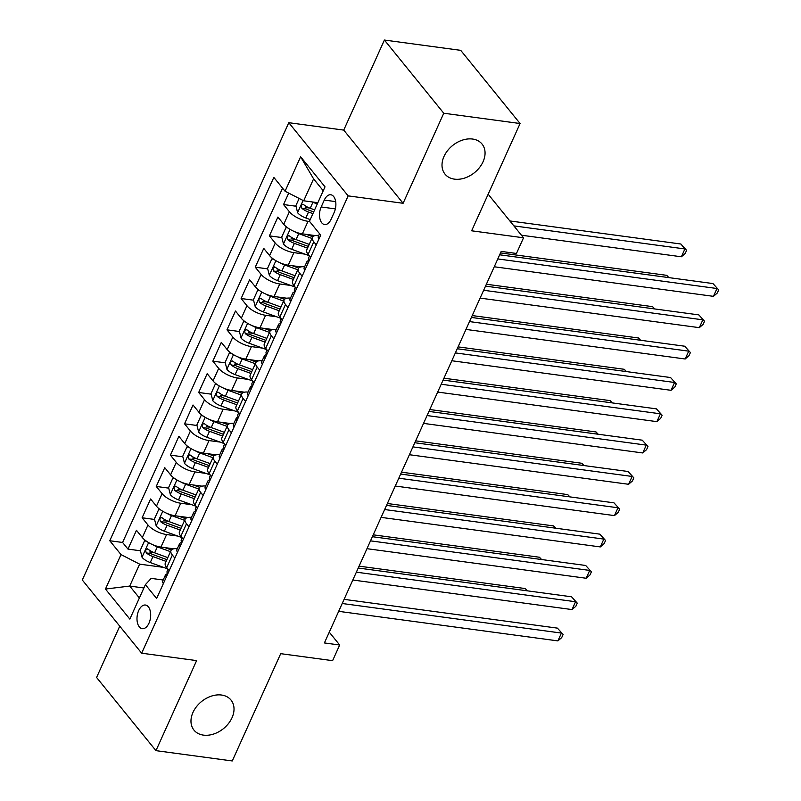 <?xml version="1.0" encoding="UTF-8"?>
<svg xmlns="http://www.w3.org/2000/svg" width="801" height="801" viewBox="0 0 801 801"><rect width="100%" height="100%" fill="white"/><g stroke="black" fill="none" stroke-linecap="round" stroke-linejoin="round"><path stroke-width="1.2" d="M221.547 695.038A23.85 17.422 -39.1 0 1 231.018 700.054A23.85 17.422 -39.1 0 1 228.475 723.543A23.85 17.422 -39.1 0 1 203.444 735.128A23.85 17.422 -39.1 0 1 193.972 730.111A23.85 17.422 -39.1 0 1 196.525 706.622A23.85 17.422 -39.1 0 1 221.547 695.038M472.59 139.044A23.85 17.422 -39.1 0 1 482.062 144.07A23.85 17.422 -39.1 0 1 479.509 167.559A23.85 17.422 -39.1 0 1 454.487 179.144A23.85 17.422 -39.1 0 1 445.016 174.127A23.85 17.422 -39.1 0 1 447.559 150.628A23.85 17.422 -39.1 0 1 472.59 139.044M148.976 623.188A11.925 6.718 -82.3 0 0 145.432 605.035A11.925 6.718 -82.3 0 0 138.703 610.532A11.925 6.718 -82.3 0 0 142.248 628.685A11.925 6.718 -82.3 0 0 148.976 623.188M119.749 626.172L96.591 677.476L155.955 750.657L232.27 760.95L280.71 653.666L332.605 660.665L339.674 645.005L329.271 632.179M288.791 122.693L82.303 580.014L141.667 653.195L348.155 195.875L288.791 122.693L343.739 130.102L403.103 203.284L443.764 113.231L384.4 40.05L343.739 130.102M384.4 40.05L460.715 50.343L520.079 123.524L471.639 230.798L523.534 237.797L488.159 194.202M443.764 113.231L520.079 123.524M288.71 193.101L283.544 204.545L295.99 206.217M305.241 207.469L309.667 208.06M315.163 235.574L302.377 233.842A14.909 5.767 -155.7 0 1 283.744 224.29L277.887 217.071L269.406 235.864L281.852 237.547M291.103 238.788L295.529 239.389M301.026 266.893L288.23 265.171A14.909 5.767 24.3 0 1 269.607 255.609L263.749 248.39L255.259 267.184L267.704 268.866M276.956 270.117L281.381 270.708M286.878 298.222L274.082 296.49A14.909 5.767 24.3 0 1 255.459 286.938L249.602 279.719L241.121 298.513L253.567 300.185M262.808 301.436L267.244 302.037M272.74 329.541L259.945 327.819A14.909 5.767 24.3 0 1 241.311 318.257L235.464 311.038L226.973 329.832L239.419 331.514M248.67 332.755L253.096 333.356M258.593 360.871L245.797 359.138A14.909 5.767 24.3 0 1 227.174 349.586L221.316 342.367L212.826 361.161L225.281 362.833M234.523 364.085L238.958 364.685M244.455 392.19L231.659 390.467A14.909 5.767 24.3 0 1 213.026 380.906L207.169 373.687L198.688 392.48L211.134 394.162M220.385 395.404L224.811 396.004M230.308 423.509L217.512 421.787A14.909 5.767 24.3 0 1 198.888 412.225L193.031 405.006L184.54 423.809L196.996 425.481M206.237 426.733L210.663 427.323M216.17 454.838L203.374 453.106A14.909 5.767 24.3 0 1 184.741 443.554L178.883 436.335L170.403 455.128L182.848 456.81M192.1 458.052L196.525 458.653M202.022 486.157L189.226 484.435A14.909 5.767 24.3 0 1 170.603 474.873L164.746 467.654L156.255 486.447L168.701 488.129M177.952 489.381L182.378 489.972M187.875 517.486L175.089 515.754A14.909 5.767 24.3 0 1 156.455 506.202L150.598 498.983L142.117 517.776L154.563 519.448M163.815 520.7L168.24 521.301M523.534 237.797L516.465 253.466L501.196 251.404L324.405 642.943L339.674 645.005M324.285 200.08L321.171 206.968A11.554 6.508 -82.3 0 0 324.595 224.55A11.554 6.508 -82.3 0 0 331.113 219.234L334.227 212.345A11.554 6.508 -82.3 0 0 330.803 194.763A11.554 6.508 -82.3 0 0 324.285 200.08L335.679 201.612M163.194 580.004L151.189 578.382L145.392 584.65L156.626 598.497L320.69 235.144L309.456 221.296L325.016 186.843L300.625 156.776L285.066 191.239L273.832 177.391L109.777 540.745L121.011 554.582L139.634 564.144L129.732 586.072L139.384 597.967M145.392 584.65L129.842 619.103L105.452 589.045L121.011 554.582M177.652 536.039L166.598 534.547A14.909 5.767 -155.7 0 1 147.975 524.995L142.117 517.776M173.737 548.805L160.941 547.083L166.598 534.547M191.789 504.72L180.746 503.228A14.909 5.767 -155.7 0 1 162.112 493.666L156.255 486.447M205.937 473.391L194.883 471.909A14.909 5.767 -155.7 0 1 176.26 462.347L170.403 455.128M220.075 442.072L209.031 440.58A14.909 5.767 -155.7 0 1 190.398 431.018L184.54 423.809M234.222 410.753L223.169 409.261A14.909 5.767 -155.7 0 1 204.545 399.699L198.688 392.48M248.37 379.424L237.316 377.932A14.909 5.767 -155.7 0 1 218.683 368.38L212.826 361.161M262.508 348.105L251.454 346.613A14.909 5.767 -155.7 0 1 232.831 337.051L226.973 329.832M276.655 316.775L265.602 315.284A14.909 5.767 -155.7 0 1 246.968 305.732L241.121 298.513M290.793 285.456L279.739 283.965A14.909 5.767 -155.7 0 1 261.116 274.403L255.259 267.184M304.941 254.127L293.887 252.645A14.909 5.767 -155.7 0 1 275.264 243.083L269.406 235.864M309.647 221.537L308.035 221.316A14.909 5.767 -155.7 0 1 289.401 211.764L283.544 204.545M282.573 188.165L122.593 542.467L127.97 549.096L140.415 550.778M160.941 547.083A14.909 5.767 24.3 0 1 142.318 537.521L136.46 530.302L127.97 549.096M310.628 257.421L308.135 254.348A14.909 5.767 -155.7 0 1 306.753 249.862L312.41 237.336A14.909 5.767 -155.7 0 1 318.758 235.464M316.285 244.896L313.792 241.822A14.909 5.767 -155.7 0 1 312.41 237.336M302.137 276.215L299.644 273.141A14.909 5.767 -155.7 0 1 298.272 268.655A14.909 5.767 -155.7 0 1 304.62 266.783M298.272 268.655L292.615 281.181A14.909 5.767 24.3 0 0 293.987 285.677L296.48 288.75M288 307.544L285.506 304.47A14.909 5.767 -155.7 0 1 284.125 299.985A14.909 5.767 -155.7 0 1 290.473 298.112M284.125 299.985L278.468 312.51A14.909 5.767 24.3 0 0 279.849 316.996L282.342 320.07M273.852 338.863L271.359 335.789A14.909 5.767 -155.7 0 1 269.987 331.304A14.909 5.767 -155.7 0 1 276.335 329.431M269.987 331.304L264.33 343.829A14.909 5.767 24.3 0 0 265.702 348.325L268.195 351.399M259.714 370.192L257.221 367.118A14.909 5.767 -155.7 0 1 255.839 362.623A14.909 5.767 -155.7 0 1 262.187 360.76M255.839 362.623L250.182 375.158A14.909 5.767 24.3 0 0 251.564 379.644L254.057 382.718M245.567 401.511L243.073 398.437A14.909 5.767 -155.7 0 1 241.702 393.952A14.909 5.767 -155.7 0 1 248.04 392.079M241.702 393.952L236.045 406.477A14.909 5.767 24.3 0 0 237.416 410.963L239.91 414.037M231.429 432.83L228.936 429.757A14.909 5.767 -155.7 0 1 227.554 425.271A14.909 5.767 -155.7 0 1 233.902 423.399M227.554 425.271L221.897 437.807A14.909 5.767 24.3 0 0 223.279 442.292L225.772 445.366M217.281 464.159L214.788 461.086A14.909 5.767 -155.7 0 1 213.406 456.6A14.909 5.767 -155.7 0 1 219.754 454.728M213.406 456.6L207.749 469.126A14.909 5.767 24.3 0 0 209.131 473.611L211.624 476.685M203.144 495.479L200.65 492.405A14.909 5.767 -155.7 0 1 199.269 487.919A14.909 5.767 -155.7 0 1 205.617 486.047M199.269 487.919L193.612 500.445A14.909 5.767 24.3 0 0 194.993 504.94L197.487 508.014M188.996 526.808L186.503 523.734A14.909 5.767 -155.7 0 1 185.121 519.238A14.909 5.767 -155.7 0 1 191.469 517.376M185.121 519.238L179.464 531.774A14.909 5.767 24.3 0 0 180.846 536.259L183.339 539.333M174.848 558.127L172.355 555.053A14.909 5.767 -155.7 0 1 170.983 550.567A14.909 5.767 -155.7 0 1 177.331 548.695M170.983 550.567L165.326 563.093A14.909 5.767 24.3 0 0 166.698 567.589L169.191 570.662M323.244 190.758L313.591 178.863L303.699 200.791L285.066 191.239M317.847 202.703L303.699 200.791M403.103 203.284L348.155 195.875M155.955 750.657L196.615 660.605L141.667 653.195M143.89 587.984L129.732 586.072L105.452 589.045M163.504 567.368L139.634 564.144M149.667 552.019L154.092 552.62M122.593 542.467L109.777 540.745M313.591 178.863L300.625 156.776M318.938 239.008A9.872 3.825 -155.7 0 1 318.327 236.425L319.539 233.732M497.791 258.943L716.995 288.51L713.451 296.34L494.257 266.773M499.664 254.798L712.98 283.564L718.697 289.912L717.285 293.046L713.451 296.34M712.98 283.564L718.697 289.912M299.133 198.458L295.859 205.707L297.662 212.796A9.872 3.825 24.3 0 0 305.832 217.982L310.227 219.584M311.799 201.892A9.872 3.825 24.3 0 0 312.901 202.323L317.306 203.925M521.431 235.214L681.371 256.781L684.905 248.951L680.89 244.015L509.857 220.946M314.613 209.872L310.217 208.27A9.872 3.825 -155.7 0 1 303.619 204.625C301.326 204.285 300.755 205.537 301.927 208.38A9.872 3.825 24.3 0 0 308.525 212.035L312.921 213.637M313.702 211.895L308.435 209.972A5.036 1.942 -155.7 0 1 306.322 208.971L301.927 208.38M303.619 204.625L302.848 204.255M680.89 244.015L686.607 250.353L684.905 248.951L513.862 225.882M686.607 250.353L685.195 253.486L681.371 256.781M304.801 270.327A9.872 3.825 -155.7 0 1 304.18 267.744L306.873 261.797A9.872 3.825 24.3 0 0 306.873 263.239L307.204 263.549M483.654 290.272L702.847 319.829L699.313 327.659L480.109 298.102M308.715 260.615L308.435 260.685A9.872 3.825 24.3 0 0 306.873 261.797M307.724 263.349L306.873 263.239C308.175 263.439 308.745 262.187 308.575 259.484A9.872 3.825 -155.7 0 1 308.565 258.042L309.476 256.01M485.526 286.117L698.832 314.893L704.55 321.231L703.138 324.365L699.313 327.659M698.832 314.893L704.55 321.231M290.653 301.657A9.872 3.825 -155.7 0 1 290.042 299.073L292.725 293.116A9.872 3.825 24.3 0 0 292.735 294.558L293.066 294.868M469.506 321.591L688.71 351.158L685.165 358.988L465.972 329.421M294.578 291.944L294.297 292.015A9.872 3.825 24.3 0 0 292.725 293.116M293.577 294.678L292.735 294.558C294.037 294.768 294.598 293.516 294.428 290.803A9.872 3.825 -155.7 0 1 294.428 289.361L295.339 287.339M471.378 317.436L684.695 346.212L690.412 352.56L688.99 355.694L685.165 358.988M684.695 346.212L690.412 352.56M276.515 332.976A9.872 3.825 -155.7 0 1 275.894 330.392L278.588 324.445A9.872 3.825 24.3 0 0 278.588 325.887L278.918 326.187M455.368 352.911L674.562 382.477L671.028 390.307L451.824 360.75M280.43 323.264L280.15 323.334A9.872 3.825 24.3 0 0 278.588 324.445M279.439 325.997L278.588 325.887C279.889 326.087 280.46 324.836 280.29 322.122A9.872 3.825 -155.7 0 1 280.28 320.68L281.191 318.658M457.241 348.765L670.547 377.531L676.264 383.879L674.853 387.013L671.028 390.307M670.547 377.531L676.264 383.879M262.368 364.305A9.872 3.825 -155.7 0 1 261.757 361.722L264.44 355.764A9.872 3.825 24.3 0 0 264.45 357.206L264.781 357.516M441.221 384.24L660.414 413.807L656.88 421.636L437.686 392.069M266.282 354.583L266.012 354.663A9.872 3.825 24.3 0 0 264.44 355.764M265.291 357.326L264.45 357.206C265.752 357.416 266.312 356.165 266.142 353.451A9.872 3.825 -155.7 0 1 266.142 352.009L267.053 349.987M443.093 380.085L656.409 408.86L662.127 415.208L660.705 418.332L656.88 421.636M656.409 408.86L662.127 415.208M287.869 227.975L285.967 227.634L281.722 237.036L283.514 244.125A9.872 3.825 24.3 0 0 291.694 249.301L309.216 255.689M294.378 231.539A9.872 3.825 24.3 0 0 298.763 233.642L311.919 238.438M306.362 234.383L312.811 236.736M668.565 277.577L666.742 275.334L500.515 252.916M309.226 244.385L296.07 239.599A9.872 3.825 -155.7 0 1 289.481 235.945C287.179 235.604 286.618 236.856 287.779 239.699A9.872 3.825 24.3 0 0 294.378 243.354L307.534 248.15M308.315 246.408L294.297 241.301A5.036 1.942 -155.7 0 1 292.175 240.3L287.779 239.699M289.481 235.945L288.71 235.574M666.742 275.334L668.895 277.617M285.967 227.634L287.719 227.874M273.722 259.294L271.819 258.963L267.574 268.355L269.376 275.444A9.872 3.825 24.3 0 0 277.546 280.63L295.078 287.018M280.23 262.868A9.872 3.825 24.3 0 0 284.615 264.971L297.772 269.757M292.215 265.712L298.663 268.055M654.427 308.896L652.605 306.653L486.377 284.235M295.088 275.714L281.932 270.918A9.872 3.825 -155.7 0 1 275.334 267.264C273.041 266.923 272.47 268.185 273.642 271.028A9.872 3.825 24.3 0 0 280.23 274.673L293.386 279.469M294.177 277.727L280.15 272.62A5.036 1.942 -155.7 0 1 278.037 271.619L273.642 271.028M275.334 267.264L274.563 266.903M652.605 306.653L654.757 308.946M271.819 258.963L273.582 259.194M259.584 290.623L257.682 290.282L253.436 299.674L255.229 306.763A9.872 3.825 24.3 0 0 263.409 311.949L280.931 318.337M266.082 294.187A9.872 3.825 24.3 0 0 270.478 296.29L283.624 301.086M278.077 297.031L284.525 299.384M640.279 340.225L638.457 337.982L472.23 315.564M280.941 307.033L267.784 302.237A9.872 3.825 -155.7 0 1 261.196 298.593C258.893 298.252 258.322 299.504 259.494 302.347A9.872 3.825 24.3 0 0 266.092 306.002L279.249 310.788M280.03 309.056L266.012 303.939A5.036 1.942 -155.7 0 1 263.889 302.938L259.494 302.347M261.196 298.593L260.425 298.222M638.457 337.982L640.61 340.265M257.682 290.282L259.434 290.523M245.436 321.942L243.534 321.601L239.289 331.003L241.091 338.092A9.872 3.825 24.3 0 0 249.261 343.279L266.793 349.667M251.945 325.516A9.872 3.825 24.3 0 0 256.33 327.609L269.486 332.405M263.93 328.35L270.378 330.703M626.132 371.544L624.319 369.301L458.092 346.883M266.803 338.352L253.647 333.566A9.872 3.825 -155.7 0 1 247.048 329.912C244.746 329.571 244.185 330.823 245.356 333.677A9.872 3.825 24.3 0 0 251.945 337.321L265.101 342.117M265.892 340.375L251.864 335.269A5.036 1.942 -155.7 0 1 249.742 334.267L245.356 333.677M247.048 329.912L246.277 329.551M624.319 369.301L626.472 371.594M243.534 321.601L245.296 321.842M248.23 395.624A9.872 3.825 -155.7 0 1 247.609 393.041L250.302 387.093A9.872 3.825 24.3 0 0 250.302 388.535L250.633 388.835M427.073 415.559L646.277 445.126L642.742 452.955L423.539 423.389M252.145 385.912L251.864 385.982A9.872 3.825 24.3 0 0 250.302 387.093M251.154 388.645L250.302 388.535C251.604 388.735 252.175 387.484 252.005 384.77A9.872 3.825 -155.7 0 1 251.995 383.329L252.906 381.306M428.956 411.414L642.262 440.18L647.979 446.527L646.567 449.661L642.742 452.955M642.262 440.18L647.979 446.527M231.299 353.271L229.386 352.931L225.151 362.322L226.943 369.411A9.872 3.825 24.3 0 0 235.114 374.598L252.645 380.986M237.797 356.835A9.872 3.825 24.3 0 0 242.192 358.938L255.339 363.724M249.792 359.679L256.24 362.022M611.994 402.873L610.172 400.63L443.944 378.202M252.655 369.682L239.499 364.886A9.872 3.825 -155.7 0 1 232.911 361.241C230.608 360.901 230.037 362.152 231.209 364.996A9.872 3.825 24.3 0 0 237.807 368.65L250.953 373.436M251.744 371.694L237.727 366.588A5.036 1.942 -155.7 0 1 235.604 365.586L231.209 364.996M232.911 361.241L232.14 360.871M610.172 400.63L612.324 402.913M229.386 352.931L231.149 353.161M234.082 426.943A9.872 3.825 -155.7 0 1 233.471 424.36L236.155 418.412A9.872 3.825 24.3 0 0 236.165 419.854L236.495 420.165M412.936 446.888L632.129 476.455L628.595 484.285L409.401 454.718M237.997 417.231L237.727 417.301A9.872 3.825 24.3 0 0 236.155 418.412M237.006 419.964L236.165 419.854C237.466 420.064 238.027 418.803 237.857 416.099A9.872 3.825 -155.7 0 1 237.847 414.658L238.768 412.625M414.808 442.733L628.124 471.509L633.841 477.847L632.42 480.98L628.595 484.285M628.124 471.509L633.841 477.847M217.151 384.59L215.249 384.25L211.003 393.651L212.806 400.74A9.872 3.825 24.3 0 0 220.976 405.917L238.508 412.305M223.659 388.155A9.872 3.825 24.3 0 0 228.045 390.257L241.201 395.053M235.644 390.998L242.092 393.351M597.846 434.192L596.034 431.949L429.797 409.531M238.508 401.001L225.361 396.215A9.872 3.825 -155.7 0 1 218.763 392.56C216.46 392.22 215.9 393.471 217.071 396.315A9.872 3.825 24.3 0 0 223.659 399.969L236.816 404.765M237.597 403.023L223.579 397.917A5.036 1.942 -155.7 0 1 221.456 396.916L217.071 396.315M218.763 392.56L217.992 392.19M596.034 431.949L598.187 434.232M215.249 384.25L217.011 384.49M219.945 458.272A9.872 3.825 -155.7 0 1 219.324 455.689L222.007 449.731A9.872 3.825 24.3 0 0 222.017 451.183L222.348 451.484M398.788 478.207L617.992 507.774L614.457 515.604L395.253 486.037M223.859 448.56L223.579 448.63A9.872 3.825 24.3 0 0 222.007 449.731M222.858 451.293L222.017 451.183C223.319 451.384 223.89 450.132 223.719 447.419A9.872 3.825 -155.7 0 1 223.709 445.977L224.62 443.954M400.67 474.062L613.977 502.828L619.694 509.176L618.282 512.31L614.457 515.604M613.977 502.828L619.694 509.176M203.003 415.909L201.101 415.579L196.866 424.971L198.658 432.059A9.872 3.825 24.3 0 0 206.828 437.246L224.36 443.634M209.512 419.484A9.872 3.825 24.3 0 0 213.907 421.586L227.053 426.372M221.507 422.327L227.945 424.67M583.709 465.511L581.886 463.278L415.659 440.85M224.37 432.33L211.214 427.534A9.872 3.825 -155.7 0 1 204.625 423.879C202.323 423.549 201.752 424.8 202.923 427.644A9.872 3.825 24.3 0 0 209.522 431.298L222.668 436.084M223.459 434.342L209.441 429.236A5.036 1.942 -155.7 0 1 207.319 428.235L202.923 427.644M204.625 423.879L203.855 423.519M581.886 463.278L584.039 465.561M201.101 415.579L202.863 415.809M205.797 489.591A9.872 3.825 -155.7 0 1 205.186 487.008L207.87 481.061A9.872 3.825 24.3 0 0 207.88 482.502L208.2 482.813M384.65 509.536L603.844 539.093L600.309 546.923L381.116 517.366M209.712 479.879L209.441 479.949A9.872 3.825 24.3 0 0 207.87 481.061M208.721 482.613L207.88 482.502C209.181 482.703 209.742 481.451 209.572 478.748A9.872 3.825 -155.7 0 1 209.562 477.296L210.483 475.273M386.523 505.381L599.839 534.157L605.556 540.495L604.134 543.629L600.309 546.923M599.839 534.157L605.556 540.495M188.866 447.238L186.963 446.898L182.718 456.3L184.52 463.389A9.872 3.825 24.3 0 0 192.691 468.565L210.222 474.953M195.374 450.803A9.872 3.825 24.3 0 0 199.759 452.905L212.916 457.701M207.359 453.646L213.807 455.999M569.561 496.84L567.749 494.597L401.511 472.179M210.222 463.649L197.076 458.863A9.872 3.825 -155.7 0 1 190.478 455.208C188.175 454.868 187.614 456.119 188.786 458.963A9.872 3.825 24.3 0 0 195.374 462.618L208.53 467.414M209.311 465.671L195.294 460.565A5.036 1.942 -155.7 0 1 193.171 459.554L188.786 458.963M190.478 455.208L189.707 454.838M567.749 494.597L569.901 496.88M186.963 446.898L188.716 447.138M191.659 520.92A9.872 3.825 -155.7 0 1 191.038 518.337L193.722 512.38A9.872 3.825 24.3 0 0 193.732 513.821L194.062 514.132M370.503 540.855L589.706 570.422L586.172 578.252L366.968 548.685M195.574 511.198L195.294 511.278A9.872 3.825 24.3 0 0 193.722 512.38M194.573 513.942L193.732 513.821C195.033 514.032 195.604 512.78 195.434 510.067A9.872 3.825 -155.7 0 1 195.424 508.625L196.335 506.602M372.385 536.7L585.691 565.476L591.408 571.824L589.997 574.958L586.172 578.252M585.691 565.476L591.408 571.824M174.718 478.557L172.816 478.217L168.58 487.619L170.373 494.708A9.872 3.825 24.3 0 0 178.543 499.894L196.075 506.282M181.226 482.132A9.872 3.825 24.3 0 0 185.622 484.235L198.768 489.021M193.221 484.975L199.659 487.318M555.423 528.159L553.601 525.917L387.374 503.499M196.085 494.978L182.928 490.182A9.872 3.825 -155.7 0 1 176.34 486.527C174.037 486.187 173.467 487.449 174.638 490.292A9.872 3.825 24.3 0 0 181.236 493.937L194.383 498.733M195.174 496.99L181.156 491.884A5.036 1.942 -155.7 0 1 179.034 490.883L174.638 490.292M176.34 486.527L175.569 486.167M553.601 525.917L555.754 528.209M172.816 478.217L174.578 478.457M177.512 552.239A9.872 3.825 -155.7 0 1 176.891 549.656L179.584 543.709A9.872 3.825 24.3 0 0 179.594 545.151L179.915 545.451M356.365 572.174L575.559 601.741L572.024 609.571L352.83 580.014M181.426 542.527L181.156 542.597A9.872 3.825 24.3 0 0 179.584 543.709M180.435 545.261L179.594 545.151C180.886 545.351 181.457 544.099 181.286 541.386A9.872 3.825 -155.7 0 1 181.276 539.944L182.197 537.922M358.237 568.029L571.554 596.795L577.261 603.143L575.849 606.277L572.024 609.571M571.554 596.795L577.261 603.143M160.58 509.887L158.678 509.546L154.433 518.938L156.225 526.027A9.872 3.825 24.3 0 0 164.405 531.213L181.937 537.601M167.089 513.451A9.872 3.825 24.3 0 0 171.474 515.554L184.631 520.35M179.074 516.295L185.522 518.648M541.276 559.488L539.463 557.246L373.226 534.828M181.937 526.297L168.791 521.501A9.872 3.825 -155.7 0 1 162.192 517.857C159.89 517.516 159.329 518.768 160.5 521.611A9.872 3.825 24.3 0 0 167.089 525.266L180.245 530.052M181.026 528.32L167.008 523.203A5.036 1.942 -155.7 0 1 164.886 522.202L160.5 521.611M162.192 517.857L161.422 517.486M539.463 557.246L541.616 559.529M158.678 509.546L160.43 509.786M163.364 583.569A9.872 3.825 -155.7 0 1 162.753 580.985L165.437 575.028A9.872 3.825 24.3 0 0 165.447 576.47L165.777 576.78M342.217 603.503L561.421 633.07L557.886 640.9L338.683 611.333M167.289 573.846L167.008 573.917A9.872 3.825 24.3 0 0 165.437 575.028M166.288 576.59L165.447 576.47C166.748 576.68 167.309 575.428 167.139 572.715A9.872 3.825 -155.7 0 1 167.139 571.273L168.05 569.251M344.09 599.348L557.406 628.124L563.123 634.472L561.711 637.596L557.886 640.9M557.406 628.124L563.123 634.472M146.433 541.206L144.53 540.865L140.295 550.267L142.087 557.356A9.872 3.825 24.3 0 0 150.258 562.542L167.789 568.92M152.941 544.78A9.872 3.825 24.3 0 0 157.326 546.873L170.483 551.669M164.926 547.614L171.374 549.967M527.138 590.808L525.316 588.565L359.088 566.147M167.799 557.616L154.643 552.83A9.872 3.825 -155.7 0 1 148.055 549.176C145.752 548.835 145.181 550.087 146.353 552.94A9.872 3.825 24.3 0 0 152.951 556.585L166.097 561.381M166.888 559.639L152.861 554.532A5.036 1.942 -155.7 0 1 150.748 553.531L146.353 552.94M148.055 549.176L147.284 548.815M525.316 588.565L527.469 590.858M144.53 540.865L146.293 541.106M175.089 515.754L180.746 503.228M189.226 484.435L194.883 471.909M203.374 453.106L209.031 440.58M217.512 421.787L223.169 409.261M231.659 390.467L237.316 377.932M245.797 359.138L251.454 346.613M259.945 327.819L265.602 315.284M274.082 296.49L279.739 283.965M288.23 265.171L293.887 252.645M302.377 233.842L308.035 221.316M283.744 224.29L289.401 211.764M142.318 537.521L147.975 524.995M156.455 506.202L162.112 493.666M170.603 474.873L176.26 462.347M184.741 443.554L190.398 431.018M198.888 412.225L204.545 399.699M213.026 380.906L218.683 368.38M227.174 349.586L232.831 337.051M241.311 318.257L246.968 305.732M255.459 286.938L261.116 274.403M269.607 255.609L275.264 243.083M308.135 254.348L313.792 241.822M293.987 285.677L299.644 273.141M279.849 316.996L285.506 304.47M265.702 348.325L271.359 335.789M251.564 379.644L257.221 367.118M237.416 410.963L243.073 398.437M223.279 442.292L228.936 429.757M209.131 473.611L214.788 461.086M194.993 504.94L200.65 492.405M180.846 536.259L186.503 523.734M166.698 567.589L172.355 555.053M335.379 208.891L321.171 206.968M303.088 200.48L297.612 212.615M308.525 212.035L305.832 217.982M312.901 202.323L310.217 208.27M290.052 229.376L283.474 243.945M294.378 243.354L291.694 249.301M298.763 233.642L296.07 239.599M275.904 260.695L269.326 275.264M280.23 274.673L277.546 280.63M284.615 264.971L281.932 270.918M261.767 292.015L255.189 306.593M266.092 306.002L263.409 311.949M270.478 296.29L267.784 302.237M247.619 323.344L241.041 337.912M251.945 337.321L249.261 343.279M256.33 327.609L253.647 333.566M233.481 354.663L226.893 369.241M237.807 368.65L235.114 374.598M242.192 358.938L239.499 364.886M219.334 385.992L212.756 400.56M223.659 399.969L220.976 405.917M228.045 390.257L225.361 396.215M205.196 417.311L198.608 431.879M209.522 431.298L206.828 437.246M213.907 421.586L211.214 427.534M191.049 448.64L184.47 463.208M195.374 462.618L192.691 468.565M199.759 452.905L197.076 458.863M176.901 479.959L170.323 494.527M181.236 493.937L178.543 499.894M185.622 484.235L182.928 490.182M162.763 511.278L156.185 525.856M167.089 525.266L164.405 531.213M171.474 515.554L168.791 521.501M148.616 542.607L142.037 557.176M152.951 556.585L150.258 562.542M157.326 546.873L154.643 552.83"/></g></svg>

